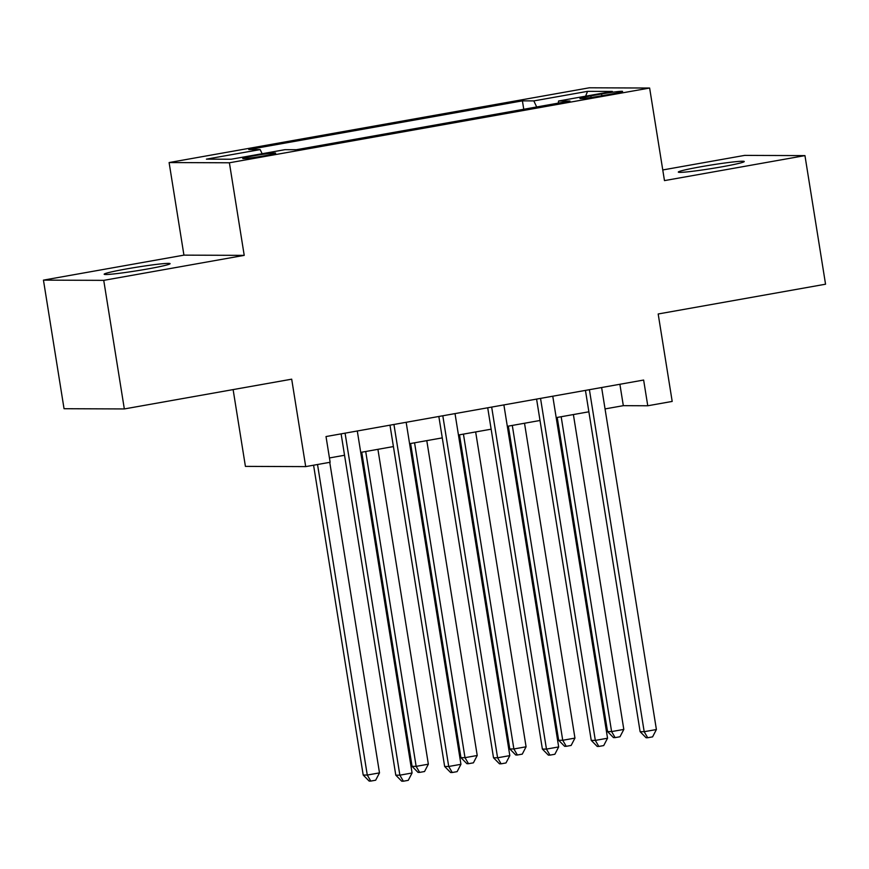 <?xml version="1.0" encoding="UTF-8"?>
<svg xmlns="http://www.w3.org/2000/svg" width="869" height="869" viewBox="0 0 869 869"><rect width="100%" height="100%" fill="white"/><g stroke="black" fill="none" stroke-linecap="round" stroke-linejoin="round"><path stroke-width="1.3" d="M147.545 268.977A33.38 1.771 -9.1 0 0 170.085 263.665A33.38 1.771 -9.1 0 0 126.689 268.901A33.38 1.771 -9.1 0 0 104.15 274.224A33.38 1.771 -9.1 0 0 147.545 268.977M721.715 166.848A33.38 1.771 -9.1 0 0 744.255 161.525A33.38 1.771 -9.1 0 0 700.859 166.761A33.38 1.771 -9.1 0 0 678.32 172.084A33.38 1.771 -9.1 0 0 721.715 166.848M264.415 155.812A16.696 0.891 -9.1 0 0 275.679 153.15A16.696 0.891 -9.1 0 0 253.987 155.768A16.696 0.891 -9.1 0 0 242.712 158.43A16.696 0.891 -9.1 0 0 264.415 155.812M233.12 389.594L245.416 466.381L305.703 466.61L330.133 462.265L326.016 436.553L643.636 380.046L647.763 405.769L672.193 401.424L658.181 313.981L825.55 284.206L804.955 155.616L744.668 155.388L662.765 169.955M43.45 280.122L64.045 408.712L124.332 408.941L103.737 280.361L244.222 255.367L229.394 162.785L169.107 162.557L183.935 255.138L43.45 280.122L103.737 280.361M229.394 162.785L649.632 88.03L589.356 87.791L169.107 162.557M601.576 93.971L590.833 95.883A16.174 0.858 -9.1 0 0 579.916 98.458A16.174 0.858 -9.1 0 0 600.935 95.916L611.678 94.004A16.174 0.858 -9.1 0 0 622.595 91.43A16.174 0.858 -9.1 0 0 601.576 93.971L601.869 95.753M536.694 106.963L533.816 100.902L522.41 100.858L248.762 149.533L260.168 149.577L206.409 159.146L231.176 159.233L284.934 149.674L296.34 149.718L569.988 101.043L558.582 101L558.246 103.129M533.816 100.902L587.563 91.343L612.33 91.43L558.582 101M305.703 466.61L291.691 379.177L124.332 408.941M649.632 88.03L664.47 180.611L804.955 155.616M605.052 408.919L623.323 405.671L647.763 405.769M329.438 457.952L344.548 455.258M360.722 452.391L393.407 446.568M409.581 443.69L442.278 437.878M458.452 435L491.148 429.188M507.322 426.31L540.007 420.487M556.182 417.62L588.878 411.797M619.89 384.272L623.323 405.671M523.757 109.266L522.41 100.858M260.168 149.577L262.145 153.726M585.608 96.187L587.563 91.343M244.222 255.367L183.935 255.138M585.445 390.398L640.116 731.698L644.19 731.709L589.399 389.692M656.399 729.536L652.586 736.869L647.698 737.738L644.19 731.709L656.399 729.536L601.62 387.52M647.698 737.738L646.069 737.738L640.116 731.698M557.214 417.435L607.529 731.568L611.602 731.589L623.812 729.417L573.388 414.556M561.168 416.729L611.602 731.589L615.111 737.618L613.481 737.607L607.529 731.568M623.812 729.417L619.999 736.749L615.111 737.618M536.586 399.088L591.246 740.388L595.319 740.399L540.54 398.393M607.54 738.226L603.716 745.569L598.839 746.438L595.319 740.399L607.54 738.226L552.76 396.21M598.839 746.438L597.209 746.428L591.246 740.388M487.715 407.789L542.386 749.078L546.46 749.1L491.669 407.083M558.669 746.927L554.856 754.259L549.968 755.128L546.46 749.1L558.669 746.927L503.89 404.911M549.968 755.128L548.339 755.118L542.386 749.078M438.845 416.479L493.516 757.779L497.589 757.79L442.81 415.773M509.81 755.617L505.986 762.949L501.098 763.818L497.589 757.79L509.81 755.617L455.019 413.601M501.098 763.818L499.479 763.818L493.516 757.779M389.985 425.169L444.646 766.469L448.719 766.48L393.939 424.463M460.939 764.307L457.127 771.639L452.238 772.508L448.719 766.48L460.939 764.307L406.16 422.291M452.238 772.508L450.609 772.508L444.646 766.469M508.343 426.125L558.658 740.269L562.732 740.279L574.952 738.107L524.518 423.246M512.297 425.419L562.732 740.279L566.251 746.308L564.622 746.308L558.658 740.269M574.952 738.107L571.139 745.439L566.251 746.308M459.484 434.815L509.799 748.959L513.872 748.969L526.082 746.797L475.658 431.936M463.438 434.109L513.872 748.969L517.381 754.998L515.751 754.998L509.799 748.959M526.082 746.797L522.269 754.129L517.381 754.998M410.613 443.505L460.928 757.649L465.002 757.67L477.222 755.487L426.788 440.637M414.567 442.81L465.002 757.67L468.521 763.699L466.892 763.688L460.928 757.649M477.222 755.487L473.409 762.83L468.521 763.699M361.743 452.206L412.069 766.339L416.142 766.36L428.352 764.188L377.917 449.327M365.708 451.5L416.142 766.36L419.651 772.389L418.022 772.378L412.069 766.339M428.352 764.188L424.539 771.52L419.651 772.389M341.115 433.859L395.786 775.159L399.859 775.17L345.08 433.153M412.08 772.997L408.256 780.34L403.368 781.209L399.859 775.17L412.08 772.997L357.289 430.981M403.368 781.209L401.739 781.198L395.786 775.159M313.579 465.208L363.199 775.039L367.272 775.05L379.492 772.878L329.753 462.341M317.533 464.513L367.272 775.05L370.791 781.079L369.162 781.079L363.199 775.039M379.492 772.878L375.669 780.21L370.791 781.079M591.094 97.491L590.833 95.883"/></g></svg>
